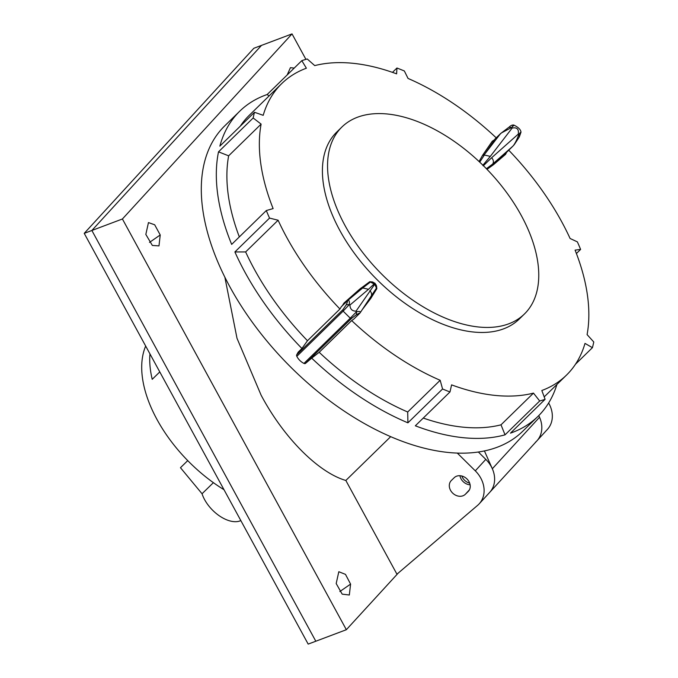 <?xml version="1.0" encoding="UTF-8"?>
<svg xmlns="http://www.w3.org/2000/svg" width="678" height="678" viewBox="0 0 678 678"><rect width="100%" height="100%" fill="white"/><g stroke="black" fill="none" stroke-linecap="round" stroke-linejoin="round"><path stroke-width="1.02" d="M484.406 450.895L492.33 468.752A26.366 21.679 42.5 0 1 493.838 484.906A26.366 21.679 42.5 0 1 489.728 492.338L536.925 440.836A26.366 21.679 -137.5 0 0 538.747 415.606M538.79 415.563L539.535 417.25A26.366 21.679 42.5 0 1 541.036 433.403A26.366 21.679 42.5 0 1 536.925 440.836A26.366 21.679 -137.5 0 1 535.349 442.353M479.058 161.517L482.6 155.262L492.279 141.219L494.33 139.905A1845.677 144.372 132.6 0 0 494.745 139.295L501.406 132.939L511.568 127.54L509 127.193L500.678 133.498A2.398 1.364 -134.3 0 0 500.559 133.6L509 127.193M482.77 165.364L490.321 156.381L484.38 155.033L479.736 162.152M490.321 156.381L512.17 128.032L511.568 127.54C514.068 125.235 514.348 124.862 512.399 126.413M305.422 363.467L351.713 318.245L356.374 314.745L356.569 311.694L356.043 311.134C352.179 311.151 350.136 309.134 349.916 305.083L368.51 289.303L362.713 287.964L347.195 300.947A2.398 1.364 45.7 0 0 347.051 301.142C347.848 300.498 347.585 301.702 346.272 304.769L342.983 309.617L296.693 354.848A2.398 1.364 45.7 0 0 296.828 356.348A9.585 5.449 45.7 0 0 303.973 363.4A2.398 1.364 45.7 0 0 304.083 363.45A2.398 1.364 45.7 0 0 305.422 363.467L311.694 358.137A213.35 121.311 45.7 0 0 407.919 422.826L442.565 388.986A1844.77 1201.28 -80.7 0 0 440.166 380.282L407.698 411.995A203.764 115.862 -134.3 0 1 319.194 352.297L311.694 358.137M349.916 305.083L349.348 304.558C349.594 301.625 349.187 300.218 348.119 300.346L347.221 300.922A2.398 1.364 45.7 0 0 347.195 300.947L341.458 306.549M269.03 95.996L267.174 94.513A213.35 121.311 45.7 0 0 239.724 111.217L224.664 125.93A213.35 121.311 45.7 0 0 291.709 368.078A213.35 121.311 45.7 0 0 522.84 431.157L537.908 416.445A213.35 121.311 45.7 0 0 556.926 384.451M508.746 150.211A203.764 115.862 45.7 0 1 570.096 238.495A1844.77 1140.642 168.6 0 1 577.376 241.876A213.35 121.311 -134.3 0 1 580.614 249.419A1844.77 510.661 147.2 0 0 575.08 250.123A203.764 115.862 45.7 0 1 587.089 334.61A1844.77 1511.118 -143.5 0 1 593.767 341.983A213.35 121.311 -134.3 0 1 592.419 347.678A1844.77 1253.097 175.4 0 0 585.004 343.399A203.764 115.862 45.7 0 1 566.494 375.112L544.205 396.884M576.41 253.521L580.614 249.419M575.495 364.213L592.419 347.678M442.565 388.986A213.35 121.311 -134.3 0 0 449.98 391.96L415.334 425.801A213.35 121.311 45.7 0 0 505.042 434.835L539.688 400.995A213.35 121.311 -134.3 0 0 545.104 399.308L510.458 433.149A213.35 121.311 45.7 0 0 537.908 416.445M351.713 318.245L350.263 318.177L303.973 363.4M296.828 356.348L343.127 311.126L342.983 309.617M505.042 434.835L501.008 424.826A203.764 115.862 -134.3 0 1 423.258 418.063M239.724 111.217A213.35 121.311 45.7 0 0 219.858 146.134L254.504 112.294A1844.77 1253.097 -4.6 0 1 263.2 115.319A203.764 115.862 45.7 0 1 281.709 83.606L249.25 115.319A203.764 115.862 -134.3 0 0 240.241 126.227M228.647 155.83L218.511 151.838A213.35 121.311 45.7 0 0 231.664 244.402L266.31 210.553A1844.77 510.661 -32.8 0 1 273.124 208.595A203.764 115.862 45.7 0 1 261.115 124.108L228.647 155.83A203.764 115.862 -134.3 0 0 239.334 236.91M307.481 340.729A203.764 115.862 -134.3 0 1 245.639 251.936L278.107 220.223A203.764 115.862 45.7 0 0 339.949 309.007L307.481 340.729L301.922 348.492L298.151 352.179L296.693 354.848M301.922 348.492A213.35 121.311 45.7 0 1 234.893 251.945L245.639 251.936M407.698 411.995L407.919 422.826M356.374 314.745C359.171 313.143 360.23 312.719 359.543 313.473A2.398 1.364 45.7 0 0 359.662 313.38A2.398 1.364 45.7 0 0 359.747 313.278C361.162 311.651 360.111 311.126 356.569 311.694L350.263 318.177L343.127 311.126L349.348 304.558L346.272 304.769M348.119 300.346L347.221 300.922L348.119 300.346M353.916 318.991L360.179 312.77L376.451 288.082L374.764 284.235L356.043 311.134M359.747 313.278L360.179 312.77M493.584 164.618A0.958 0.831 49.4 0 1 493.576 164.618L493.516 163.339A1846.635 49.147 -43.3 0 1 505.525 153.067L506.712 152.126L505.576 154.355A1845.677 49.121 136.7 0 0 493.584 164.618L487.016 169.347M483.202 154.372L484.499 154.431L500.474 133.693A2.398 1.364 -134.3 0 1 500.559 133.6L494.821 139.21M519.534 133.464C521.246 131.676 520.992 132.074 518.797 134.676L519.323 136.914C511.975 148.321 514.348 144.185 513.026 146.033L507.288 151.635M512.17 128.032C516.933 127.133 518.975 129.151 518.297 134.083L518.797 134.676C516.653 140.304 514.721 144.092 512.992 146.058A2.398 1.364 45.7 0 0 513.026 146.033M342.246 305.854L343.992 303.032L359.637 289.201L360.823 289.379L370.383 282.082L374.764 284.235M347.161 300.981L341.288 306.77A1845.313 260.259 130 0 1 339.949 309.007M341.492 306.515L347.051 301.142M234.893 251.945L269.539 218.096A1844.77 1140.642 -11.4 0 1 278.107 220.223M218.511 151.838L253.157 117.989A1844.77 1511.118 36.5 0 1 261.115 124.108M267.174 94.513L301.812 60.664A1844.77 1304.396 91.9 0 1 306.38 68.207A203.764 115.862 45.7 0 0 281.709 83.606M301.812 60.664A213.35 121.311 -134.3 0 1 307.236 58.978A1844.77 1516.881 48.6 0 1 314.728 65.605A203.764 115.862 45.7 0 1 396.613 73.851A1844.77 599.445 121.9 0 0 396.944 68.012A213.35 121.311 -134.3 0 1 404.359 70.987A1844.77 1201.28 99.3 0 1 408.037 78.436A203.764 115.862 45.7 0 1 496.22 137.837M392.486 72.368L396.944 68.012M494.33 139.905L493.584 141.27A1846.635 144.448 132.6 0 1 484.499 154.431L483.855 155.355L482.6 155.262M506.712 152.126A1845.677 49.121 -43.3 0 1 507.263 151.66L512.992 146.058L492.66 164.059C493.906 162.161 493.576 160.042 491.669 157.711L483.261 165.856M545.104 399.308A1844.77 1304.396 -88.1 0 0 541.824 390.511A203.764 115.862 45.7 0 0 566.494 375.112M539.688 400.995A1844.77 1516.881 -131.4 0 0 533.476 393.113L501.008 424.826M449.98 391.96A1844.77 599.445 -58.1 0 0 451.59 384.867A203.764 115.862 45.7 0 0 533.476 393.113M269.539 218.096A213.35 121.311 -134.3 0 1 266.31 210.553M253.157 117.989A213.35 121.311 -134.3 0 1 254.504 112.294M319.194 352.297L351.662 320.575A203.764 115.862 45.7 0 0 440.166 380.282M351.662 320.575A1845.313 165.779 -40.8 0 1 353.78 319.101L359.56 313.465M359.543 313.473L354.018 318.88M359.637 289.201L369.747 281.701L375.061 283.285L376.832 288.692L370.841 298.337L370.019 299.447L369.849 298.286M370.019 299.447L362.442 309.405M358.704 314.312L357.077 315.906M370.841 298.337L370.629 297.227C372.137 295.032 371.883 292.837 369.857 290.633M371.01 296.684L371.451 296.057M341.856 127.066L336.72 132.083A130.651 74.283 45.7 0 0 335.093 133.761A130.651 74.283 45.7 0 0 377.773 280.361A130.651 74.283 45.7 0 0 519.314 318.991L524.45 313.973A130.651 74.283 45.7 0 0 526.077 312.295A130.651 74.283 45.7 0 0 484.855 167.144A130.651 74.283 45.7 0 0 341.856 127.066A130.651 74.283 45.7 0 0 340.229 128.744A130.651 74.283 45.7 0 0 381.46 273.887A130.651 74.283 45.7 0 0 524.45 313.973M486.397 168.712L492.66 164.059L492.762 165.296M376.832 288.692L376.57 286.184M369.747 281.701L372.468 281.938M461.794 475.998A9.831 8.085 -137.5 0 0 467.998 482.567A9.831 8.085 -137.5 0 0 469.676 483.143M224.884 277.327L237.012 338.314L261.115 395.181C283.607 437.564 318.253 472.43 345.839 480.465L396.944 574.19L477.643 505.33A26.366 21.679 42.5 0 0 479.219 503.805A26.366 21.679 42.5 0 0 475.286 470.837L457.269 453.04M159.788 371.925L152.219 379.316A114.107 64.885 -134.3 0 1 149.957 353.908M224.003 489.711A114.107 64.885 -134.3 0 1 145.677 346.06M213.392 482.668L202.044 493.754A28.29 16.086 45.7 0 0 240.834 520.585M202.044 493.754L180.467 467.71L187.73 460.616M122.413 218.986L292.032 33.9L261.496 45.392L91.869 230.478L122.413 218.986L346.348 629.709L398.232 573.088M292.032 33.9L305.914 59.359M294.218 68.088L290.43 67.673L287.175 74.97M336.186 583.546L338.814 571.724L345.483 574.368L350.585 584.105L349.331 595.004L342.187 594.148L336.186 583.546M145.829 234.419L148.457 222.587L154.686 224.782L160.228 234.969L158.983 245.885L152.355 245.453L145.829 234.419M261.496 45.392L253.86 48.265L84.233 233.359L91.869 230.478L315.812 641.227L346.348 629.709M84.233 233.359L308.176 644.1L315.812 641.227M454.192 477.71L451.37 480.465A9.831 8.085 -137.5 0 0 451.116 480.727A9.831 8.085 -137.5 0 0 452.743 493.177A9.831 8.085 -137.5 0 0 465.354 494.279L468.176 491.516A9.831 8.085 -137.5 0 0 468.43 491.253A9.831 8.085 -137.5 0 0 466.964 478.965A9.831 8.085 -137.5 0 0 454.192 477.71M459.938 475.71A9.831 8.085 -137.5 0 0 470.125 484.812M478.321 451.98L485.804 459.37A26.366 21.679 42.5 0 1 489.728 492.338L479.219 503.805M548.629 403.003A26.366 21.679 42.5 0 1 547.434 429.369L536.925 440.836M390.714 436.632L345.839 480.465M492.33 468.752L539.535 417.25M505.576 154.355L505.525 153.067M343.992 303.032L345.161 303.219M492.279 141.219L493.584 141.27M368.51 289.303L374.273 283.751M360.679 288.303L361.815 288.523M518.297 134.083L491.669 157.711M339.839 591.547L350.585 584.105M160.228 234.969L149.491 242.41M469.43 489.83L465.354 494.279M468.668 490.974L468.176 491.516M485.804 459.37L475.286 470.837M519.323 136.914L521.001 132.159C520.712 129.574 518.323 127.218 513.831 125.074C512.382 124.811 510.831 125.472 509.17 127.057M361.603 288.709L360.806 289.396M370.595 297.269L371.366 296.176M376.604 286.302C376.078 284.268 374.654 282.802 372.341 281.904"/></g></svg>
